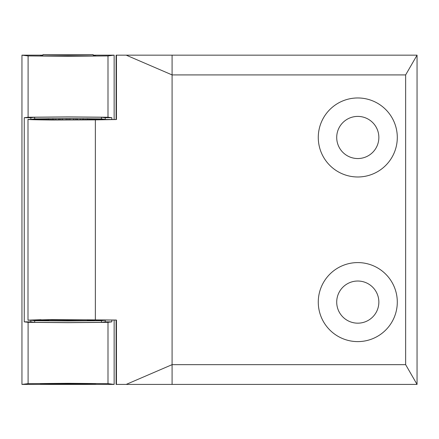 <?xml version="1.0" encoding="UTF-8"?>
<svg xmlns="http://www.w3.org/2000/svg" width="439" height="439" viewBox="0 0 439 439"><rect width="100%" height="100%" fill="white"/><g stroke="black" fill="none" stroke-linecap="round" stroke-linejoin="round"><path stroke-width="0.66" d="M336.713 302.098A21.072 21.072 90 0 0 357.785 323.17A21.072 21.072 90 0 0 378.857 302.098A21.072 21.072 90 0 0 357.785 281.026A21.072 21.072 90 0 0 336.713 302.098M318.275 302.098A39.51 39.51 90 0 0 357.785 341.608A39.51 39.51 90 0 0 397.295 302.098A39.51 39.51 90 0 0 357.785 262.588A39.51 39.51 90 0 0 318.275 302.098M378.857 137.473A21.072 21.072 -90 0 1 357.785 158.545A21.072 21.072 -90 0 1 336.713 137.473A21.072 21.072 -90 0 1 357.785 116.401A21.072 21.072 -90 0 1 378.857 137.473M397.295 137.473A39.51 39.51 -90 0 1 357.785 176.983A39.51 39.51 -90 0 1 318.275 137.473A39.51 39.51 -90 0 1 357.785 97.963A39.51 39.51 -90 0 1 397.295 137.473M405.647 74.915L405.647 364.655L172.088 364.655L172.088 74.915L405.647 74.915L417.05 55.16L417.05 384.41L405.647 364.655M48.784 320.207L27.997 320.207L52.076 319.565L116.45 320.042L116.45 384.41L126.207 384.41L172.088 364.655L172.088 384.41L126.207 384.41M41.623 320.19L41.601 320.207C39.828 319.608 96.256 319.608 94.489 320.207L87.306 320.207M116.45 320.042L92.783 320.042M94.583 119.386L116.45 119.534L95.356 119.88L52.076 120.006C35.361 119.836 27.333 119.622 27.997 119.364L43.477 119.545M41.491 119.375L41.485 119.364C39.713 119.968 96.377 119.968 94.605 119.364L94.599 119.375M126.207 55.16L172.088 74.915L172.088 55.16L116.11 55.16L116.11 119.364M116.45 55.16L116.45 119.534M45.925 119.627L47.302 119.66L47.313 118.684L47.313 119.66L47.302 118.684M90.204 119.622L92.613 119.545M28.195 119.435L41.025 119.88M28.195 320.141L41.025 319.691M46.002 319.954L43.582 320.031M116.11 320.207L116.11 384.41L116.45 384.41M172.088 55.16L417.05 55.16M172.088 384.41L417.05 384.41M68.045 56.148L40.201 55.907L68.045 55.66L95.889 55.907L68.045 56.148M40.201 55.907L42.567 55.808M47.961 118.914L48.537 118.87M49.163 118.854L52.532 118.799M53.882 118.788L59.463 118.755M60.763 118.749L67.343 118.739M68.045 320.838L47.961 320.662L68.045 320.486L88.129 320.662L68.045 320.838M47.961 320.662L48.784 320.613M68.045 383.911L40.201 383.67L95.889 383.67L40.201 383.67L95.889 383.67L68.045 383.911M114.14 119.364L114.14 55.16L93.293 55.16L114.14 55.16L107.994 55.929L107.994 117.24L111.835 117.718L111.835 119.364M111.835 320.207L111.835 321.853L105.234 321.853L105.234 320.207L101.425 320.684L68.045 320.953L34.665 320.684L30.856 320.207M111.835 117.718L105.234 117.718L105.234 119.364L101.425 118.892L101.425 117.246L68.045 116.972L34.665 117.246L30.851 117.718L24.255 117.718L24.255 321.853L28.096 322.336L28.096 383.648L68.045 383.318L107.994 383.648L114.14 384.41L21.95 384.41L21.95 55.16L28.096 55.929L28.096 117.24L24.255 117.718M94.599 119.364L88.788 119.364M47.302 119.364L41.485 119.364M30.851 119.364L30.851 117.718M30.851 320.207L30.851 321.853L24.255 321.853M114.14 320.207L114.14 384.41L21.95 384.41L28.096 383.648M111.835 321.853L107.994 322.336L68.045 322.66L28.096 322.336M34.665 320.684L34.665 322.33L68.045 322.599L101.425 322.33L105.234 321.853M34.665 322.33L30.851 321.853M87.306 320.613L88.129 320.662M93.523 55.808L95.889 55.907M68.747 118.739L75.327 118.749M76.627 118.755L82.208 118.788M83.558 118.799L86.927 118.854M87.553 118.87L88.129 118.914M105.234 117.718L101.425 117.246M30.856 119.364L34.665 118.892L68.045 118.618L101.425 118.892M107.994 117.24L68.045 116.917L28.096 117.24M107.994 55.929L68.045 56.252L28.096 55.929M21.95 55.16L42.797 55.16L21.95 55.16M84.601 383.472L84.507 383.84L51.582 383.84L51.489 383.472M42.506 56A17.121 17.121 0 0 1 43.022 54.59L93.068 54.59A17.121 17.121 0 0 1 93.584 56M87.306 319.888L87.306 320.711M48.784 319.888L48.784 320.711M84.99 118.815L84.99 119.726M80.194 118.771L80.194 119.781M73.554 118.744L73.554 119.82M62.536 119.82L62.536 118.744M55.896 119.781L55.896 118.771M51.1 119.726L51.1 118.815M70.02 118.739L70.02 119.831M66.07 119.831L66.07 118.739M95.356 319.696L95.356 119.88M101.425 322.33L101.425 320.684M107.994 322.336L107.994 383.648M34.665 117.246L34.665 118.892M88.777 118.684L88.777 119.66L88.788 118.684M85.226 119.721L85.226 118.821M86.927 118.673L86.927 119.693M87.465 119.682L87.465 118.673M80.375 119.781L80.375 118.771M82.208 118.645L82.208 119.759M83.201 119.748L83.201 118.651M73.648 119.82L73.648 118.744M75.327 118.629L75.327 119.814M76.627 119.809L76.627 118.629M67.343 118.618L67.343 119.831M68.747 119.831L68.747 118.618M62.442 118.744L62.442 119.82M59.463 118.629L59.463 119.809M60.763 119.814L60.763 118.629M55.715 118.771L55.715 119.781M52.889 118.651L52.889 119.748M53.882 119.759L53.882 118.645M50.864 118.821L50.864 119.721M48.625 118.673L48.625 119.682M49.163 119.693L49.163 118.673M27.997 119.364L27.997 320.207M87.553 119.682L87.553 118.673M83.558 119.743L83.558 118.651M77.401 119.803L77.401 118.755M58.689 119.803L58.689 118.755M52.532 119.743L52.532 118.651M48.537 119.682L48.537 118.673"/></g></svg>
